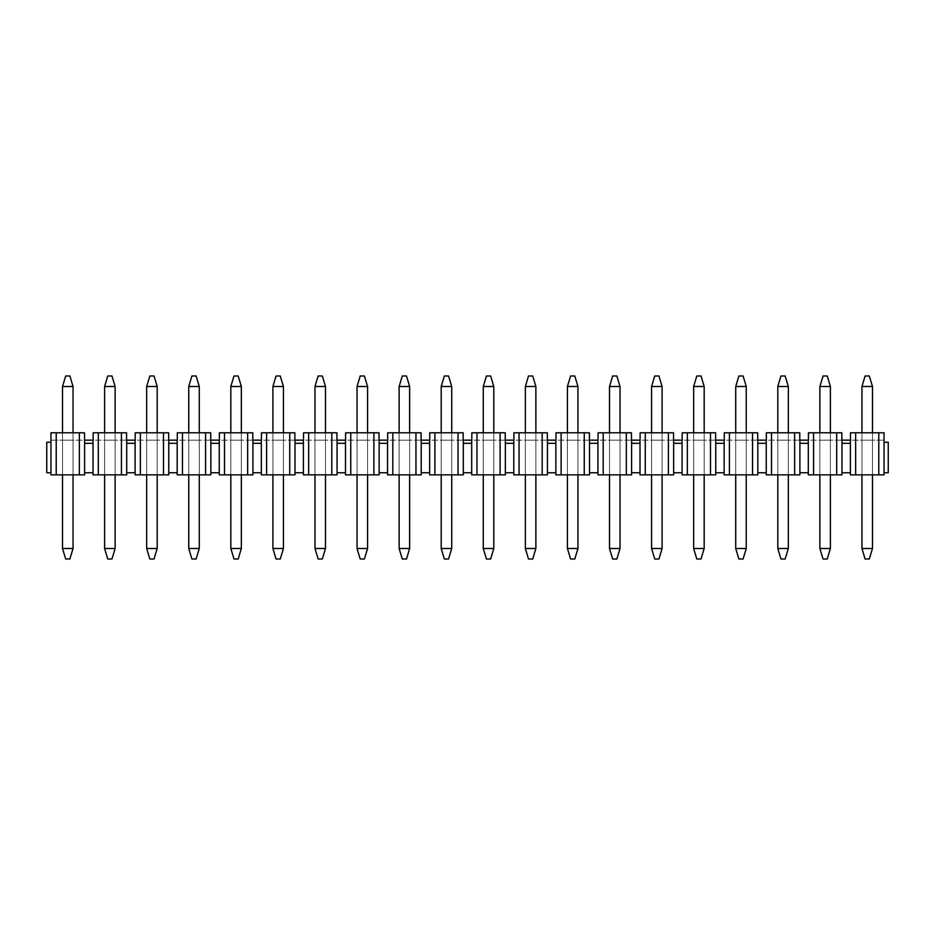 <?xml version="1.0" encoding="UTF-8"?>
<svg xmlns="http://www.w3.org/2000/svg" width="935" height="935" viewBox="0 0 935 935"><rect width="100%" height="100%" fill="white"/><g stroke="black" fill="none" stroke-linecap="round" stroke-linejoin="round"><path stroke-width="0.7" stroke-dasharray="4.67 3.51" d="M830.397 440.151L819.878 440.151L830.397 440.151L819.878 440.151L830.397 440.151L830.397 474.863L819.878 474.863L830.397 474.863L819.878 474.863L830.397 474.863L830.397 440.151M746.247 440.151L735.728 440.151L746.247 440.151L735.728 440.151L746.247 440.151L746.247 474.863L735.728 474.863L746.247 474.863L735.728 474.863L746.247 474.863L746.247 440.151M662.097 440.151L651.578 440.151L662.097 440.151L651.578 440.151L662.097 440.151L662.097 474.863L651.578 474.863L662.097 474.863L651.578 474.863L662.097 474.863L662.097 440.151M577.947 440.151L567.428 440.151L577.947 440.151L567.428 440.151L577.947 440.151L577.947 474.863L567.428 474.863L577.947 474.863L567.428 474.863L577.947 474.863L577.947 440.151M493.797 440.151L483.278 440.151L493.797 440.151L483.278 440.151L493.797 440.151L493.797 474.863L483.278 474.863L493.797 474.863L483.278 474.863L493.797 474.863L493.797 440.151M409.647 440.151L399.128 440.151L409.647 440.151L399.128 440.151L409.647 440.151L409.647 474.863L399.128 474.863L409.647 474.863L399.128 474.863L409.647 474.863L409.647 440.151M325.497 440.151L314.978 440.151L325.497 440.151L314.978 440.151L325.497 440.151L325.497 474.863L314.978 474.863L325.497 474.863L314.978 474.863L325.497 474.863L325.497 440.151M241.347 440.151L230.828 440.151L241.347 440.151L230.828 440.151L241.347 440.151L241.347 474.863L230.828 474.863L241.347 474.863L230.828 474.863L241.347 474.863L241.347 440.151M157.197 440.151L146.678 440.151L157.197 440.151L146.678 440.151L157.197 440.151L157.197 474.863L146.678 474.863L157.197 474.863L146.678 474.863L157.197 474.863L157.197 440.151M73.047 440.151L62.528 440.151L73.047 440.151L62.528 440.151L73.047 440.151L73.047 474.863L62.528 474.863L73.047 474.863L62.528 474.863L73.047 474.863L73.047 440.151M872.472 440.151L861.953 440.151L872.472 440.151L861.953 440.151L872.472 440.151L872.472 474.863L861.953 474.863L872.472 474.863L861.953 474.863L872.472 474.863L872.472 440.151M788.322 440.151L777.803 440.151L788.322 440.151L777.803 440.151L788.322 440.151L788.322 474.863L777.803 474.863L788.322 474.863L777.803 474.863L788.322 474.863L788.322 440.151M704.172 440.151L693.653 440.151L704.172 440.151L693.653 440.151L704.172 440.151L704.172 474.863L693.653 474.863L704.172 474.863L693.653 474.863L704.172 474.863L704.172 440.151M620.022 440.151L609.503 440.151L620.022 440.151L609.503 440.151L620.022 440.151L620.022 474.863L609.503 474.863L620.022 474.863L609.503 474.863L620.022 474.863L620.022 440.151M535.872 440.151L525.353 440.151L535.872 440.151L525.353 440.151L535.872 440.151L535.872 474.863L525.353 474.863L535.872 474.863L525.353 474.863L535.872 474.863L535.872 440.151M451.722 440.151L441.203 440.151L451.722 440.151L441.203 440.151L451.722 440.151L451.722 474.863L441.203 474.863L451.722 474.863L441.203 474.863L451.722 474.863L451.722 440.151M367.572 440.151L357.053 440.151L367.572 440.151L357.053 440.151L367.572 440.151L367.572 474.863L357.053 474.863L367.572 474.863L357.053 474.863L367.572 474.863L367.572 440.151M283.422 440.151L272.903 440.151L283.422 440.151L272.903 440.151L283.422 440.151L283.422 474.863L272.903 474.863L283.422 474.863L272.903 474.863L283.422 474.863L283.422 440.151M199.272 440.151L188.753 440.151L199.272 440.151L188.753 440.151L199.272 440.151L199.272 474.863L188.753 474.863L199.272 474.863L188.753 474.863L199.272 474.863L199.272 440.151M115.122 440.151L104.603 440.151L115.122 440.151L104.603 440.151L115.122 440.151L115.122 474.863L104.603 474.863L115.122 474.863L104.603 474.863L115.122 474.863L115.122 440.151M50.958 442.255L50.958 472.759L46.75 472.759L46.75 442.255L50.958 442.255L50.958 440.151L84.477 440.151L84.477 432.788L50.958 432.788L84.477 432.788L50.958 432.788L50.958 440.151L93.032 440.151L93.032 474.863L126.692 474.863L126.692 472.759L135.107 472.759L135.107 474.863L168.768 474.863L168.768 472.759L177.182 472.759L177.182 474.863L210.843 474.863L210.843 472.759L219.257 472.759L219.257 474.863L252.917 474.863L252.917 472.759L261.332 472.759L261.332 474.863L294.993 474.863L294.993 472.759L303.408 472.759L303.408 474.863L337.067 474.863L337.067 472.759L345.483 472.759L345.483 474.863L379.142 474.863L379.142 472.759L387.558 472.759L387.558 474.863L421.217 474.863L421.217 472.759L429.632 472.759L429.632 474.863L463.292 474.863L463.292 472.759L471.707 472.759L471.707 474.863L505.367 474.863L505.367 472.759L513.783 472.759L513.783 474.863L547.442 474.863L547.442 472.759L555.857 472.759L555.857 474.863L589.517 474.863L589.517 472.759L597.933 472.759L597.933 474.863L631.592 474.863L631.592 472.759L640.008 472.759L640.008 474.863L673.667 474.863L673.667 472.759L682.082 472.759L682.082 474.863L715.742 474.863L715.742 472.759L724.158 472.759L724.158 474.863L757.817 474.863L757.817 472.759L766.232 472.759L766.232 474.863L799.892 474.863L799.892 472.759L808.308 472.759L808.308 474.863L841.967 474.863L841.967 472.759L850.383 472.759L850.383 474.863L884.042 474.863L884.042 472.759L888.25 472.759L888.25 442.255L884.042 442.255L884.042 472.759M84.618 440.151L84.618 443.307L84.618 440.151L84.618 443.307L93.032 443.307L93.032 440.151L126.552 440.151L126.552 432.788L93.173 432.788L126.552 432.788L93.173 432.788L93.173 440.151L135.107 440.151L135.107 472.759M126.692 440.151L126.692 443.307L126.692 440.151L126.692 443.307L135.107 443.307L135.107 440.151L168.627 440.151L168.627 432.788L135.248 432.788L168.627 432.788L135.248 432.788L135.248 440.151L177.182 440.151L177.182 472.759M168.768 440.151L168.768 443.307L168.768 440.151L168.768 443.307L177.182 443.307L177.182 440.151L210.702 440.151L210.702 432.788L177.323 432.788L210.702 432.788L177.323 432.788L177.323 440.151L219.257 440.151L219.257 472.759M210.843 440.151L210.843 443.307L210.843 440.151L210.843 443.307L219.257 443.307L219.257 440.151L252.777 440.151L252.777 432.788L219.398 432.788L252.777 432.788L219.398 432.788L219.398 440.151L261.332 440.151L261.332 472.759M252.917 440.151L252.917 443.307L252.917 440.151L252.917 443.307L261.332 443.307L261.332 440.151L294.852 440.151L294.852 432.788L261.473 432.788L294.852 432.788L261.473 432.788L261.473 440.151L303.408 440.151L303.408 472.759M294.993 440.151L294.993 443.307L294.993 440.151L294.993 443.307L303.408 443.307L303.408 440.151L336.927 440.151L336.927 432.788L303.548 432.788L336.927 432.788L303.548 432.788L303.548 440.151L345.483 440.151L345.483 472.759M337.067 440.151L337.067 443.307L337.067 440.151L337.067 443.307L345.483 443.307L345.483 440.151L379.002 440.151L379.002 432.788L345.623 432.788L379.002 432.788L345.623 432.788L345.623 440.151L387.558 440.151L387.558 472.759M379.142 440.151L379.142 443.307L379.142 440.151L379.142 443.307L387.558 443.307L387.558 440.151L421.077 440.151L421.077 432.788L387.698 432.788L421.077 432.788L387.698 432.788L387.698 440.151L429.632 440.151L429.632 472.759M421.217 440.151L421.217 443.307L421.217 440.151L421.217 443.307L429.632 443.307L429.632 440.151L463.152 440.151L463.152 432.788L429.773 432.788L463.152 432.788L429.773 432.788L429.773 440.151L471.707 440.151L471.707 472.759M463.292 440.151L463.292 443.307L463.292 440.151L463.292 443.307L471.707 443.307L471.707 440.151L505.227 440.151L505.227 432.788L471.848 432.788L505.227 432.788L471.848 432.788L471.848 440.151L513.783 440.151L513.783 472.759M505.367 440.151L505.367 443.307L505.367 440.151L505.367 443.307L513.783 443.307L513.783 440.151L547.302 440.151L547.302 432.788L513.923 432.788L547.302 432.788L513.923 432.788L513.923 440.151L555.857 440.151L555.857 472.759M547.442 440.151L547.442 443.307L547.442 440.151L547.442 443.307L555.857 443.307L555.857 440.151L589.377 440.151L589.377 432.788L555.998 432.788L589.377 432.788L555.998 432.788L555.998 440.151L597.933 440.151L597.933 472.759M589.517 440.151L589.517 443.307L589.517 440.151L589.517 443.307L597.933 443.307L597.933 440.151L631.452 440.151L631.452 432.788L598.073 432.788L631.452 432.788L598.073 432.788L598.073 440.151L640.008 440.151L640.008 472.759M631.592 440.151L631.592 443.307L631.592 440.151L631.592 443.307L640.008 443.307L640.008 440.151L673.527 440.151L673.527 432.788L640.148 432.788L673.527 432.788L640.148 432.788L640.148 440.151L682.082 440.151L682.082 472.759M673.667 440.151L673.667 443.307L673.667 440.151L673.667 443.307L682.082 443.307L682.082 440.151L715.602 440.151L715.602 432.788L682.223 432.788L715.602 432.788L682.223 432.788L682.223 440.151L724.158 440.151L724.158 472.759M715.742 440.151L715.742 443.307L715.742 440.151L715.742 443.307L724.158 443.307L724.158 440.151L757.677 440.151L757.677 432.788L724.298 432.788L757.677 432.788L724.298 432.788L724.298 440.151L766.232 440.151L766.232 472.759M757.817 440.151L757.817 443.307L757.817 440.151L757.817 443.307L766.232 443.307L766.232 440.151L799.752 440.151L799.752 432.788L766.373 432.788L799.752 432.788L766.373 432.788L766.373 440.151L808.308 440.151L808.308 472.759M799.892 440.151L799.892 443.307L799.892 440.151L799.892 443.307L808.308 443.307L808.308 440.151L841.827 440.151L841.827 432.788L808.448 432.788L841.827 432.788L808.448 432.788L808.448 440.151L850.383 440.151L850.383 472.759M841.967 440.151L841.967 443.307L841.967 440.151L841.967 443.307L850.383 443.307L850.383 440.151L884.042 440.151L884.042 432.788L850.523 432.788L884.042 432.788L850.523 432.788L850.523 440.151L884.042 440.151L884.042 442.255M841.967 443.307L850.383 443.307L841.967 443.307L841.967 472.759M799.892 443.307L808.308 443.307L799.892 443.307L799.892 472.759M757.817 443.307L766.232 443.307L757.817 443.307L757.817 472.759M715.742 443.307L724.158 443.307L715.742 443.307L715.742 472.759M673.667 443.307L682.082 443.307L673.667 443.307L673.667 472.759M631.592 443.307L640.008 443.307L631.592 443.307L631.592 472.759M589.517 443.307L597.933 443.307L589.517 443.307L589.517 472.759M547.442 443.307L555.857 443.307L547.442 443.307L547.442 472.759M505.367 443.307L513.783 443.307L505.367 443.307L505.367 472.759M463.292 443.307L471.707 443.307L463.292 443.307L463.292 472.759M421.217 443.307L429.632 443.307L421.217 443.307L421.217 472.759M379.142 443.307L387.558 443.307L379.142 443.307L379.142 472.759M337.067 443.307L345.483 443.307L337.067 443.307L337.067 472.759M294.993 443.307L303.408 443.307L294.993 443.307L294.993 472.759M252.917 443.307L261.332 443.307L252.917 443.307L252.917 472.759M210.843 443.307L219.257 443.307L210.843 443.307L210.843 472.759M168.768 443.307L177.182 443.307L168.768 443.307L168.768 472.759M126.692 443.307L135.107 443.307L126.692 443.307L126.692 472.759M50.958 472.759L50.958 474.863L56.217 474.863L56.217 432.788M84.618 443.307L93.032 443.307L84.618 443.307L84.618 474.863L56.217 474.863M84.618 472.759L93.032 472.759M79.358 432.788L79.358 474.863M98.292 432.788L98.292 474.863M93.032 440.151L93.032 443.307M121.433 432.788L121.433 474.863M140.367 432.788L140.367 474.863M135.107 440.151L135.107 443.307M163.508 432.788L163.508 474.863M182.442 432.788L182.442 474.863M177.182 440.151L177.182 443.307M205.583 432.788L205.583 474.863M224.517 432.788L224.517 474.863M219.257 440.151L219.257 443.307M247.658 432.788L247.658 474.863M266.592 432.788L266.592 474.863M261.332 440.151L261.332 443.307M289.733 432.788L289.733 474.863M308.667 432.788L308.667 474.863M303.408 440.151L303.408 443.307M331.808 432.788L331.808 474.863M350.742 432.788L350.742 474.863M345.483 440.151L345.483 443.307M373.883 432.788L373.883 474.863M392.817 432.788L392.817 474.863M387.558 440.151L387.558 443.307M415.958 432.788L415.958 474.863M434.892 432.788L434.892 474.863M429.632 440.151L429.632 443.307M458.033 432.788L458.033 474.863M476.967 432.788L476.967 474.863M471.707 440.151L471.707 443.307M500.108 432.788L500.108 474.863M519.042 432.788L519.042 474.863M513.783 440.151L513.783 443.307M542.183 432.788L542.183 474.863M561.117 432.788L561.117 474.863M555.857 440.151L555.857 443.307M584.258 432.788L584.258 474.863M603.192 432.788L603.192 474.863M597.933 440.151L597.933 443.307M626.333 432.788L626.333 474.863M645.267 432.788L645.267 474.863M640.008 440.151L640.008 443.307M668.408 432.788L668.408 474.863M687.342 432.788L687.342 474.863M682.082 440.151L682.082 443.307M710.483 432.788L710.483 474.863M729.417 432.788L729.417 474.863M724.158 440.151L724.158 443.307M752.558 432.788L752.558 474.863M771.492 432.788L771.492 474.863M766.232 440.151L766.232 443.307M794.633 432.788L794.633 474.863M813.567 432.788L813.567 474.863M808.308 440.151L808.308 443.307M836.708 432.788L836.708 474.863M855.642 432.788L855.642 474.863M850.383 440.151L850.383 443.307M62.528 474.863L62.528 432.788M104.603 474.863L104.603 432.788M146.678 474.863L146.678 432.788M188.753 474.863L188.753 432.788M230.828 474.863L230.828 432.788M272.903 474.863L272.903 432.788M314.978 474.863L314.978 432.788M357.053 474.863L357.053 432.788M399.128 474.863L399.128 432.788M441.203 474.863L441.203 432.788M483.278 474.863L483.278 432.788M525.353 474.863L525.353 432.788M567.428 474.863L567.428 432.788M609.503 474.863L609.503 432.788M651.578 474.863L651.578 432.788M693.653 474.863L693.653 432.788M735.728 474.863L735.728 432.788M777.803 474.863L777.803 432.788M819.878 474.863L819.878 432.788M861.953 474.863L861.953 432.788M878.783 432.788L878.783 474.863M62.528 548.494L65.684 559.013L69.891 559.013L65.684 559.013L69.891 559.013L73.047 548.494L62.528 548.494L62.528 386.506L73.047 386.506L73.047 548.494L62.528 548.494L65.684 559.013L62.528 548.494L62.528 386.506L73.047 386.506L73.047 548.494L69.891 559.013L73.047 548.494L73.047 386.506L62.528 386.506L65.684 375.987L62.528 386.506L62.528 548.494L73.047 548.494M73.047 386.506L69.891 375.987L65.684 375.987L69.891 375.987L73.047 386.506L69.891 375.987L65.684 375.987L62.528 386.506M73.047 432.788L73.047 474.863M104.603 548.494L107.759 559.013L111.966 559.013L107.759 559.013L111.966 559.013L115.122 548.494L104.603 548.494L104.603 386.506L115.122 386.506L115.122 548.494L104.603 548.494L107.759 559.013L104.603 548.494L104.603 386.506L115.122 386.506L115.122 548.494L111.966 559.013L115.122 548.494L115.122 386.506L104.603 386.506L107.759 375.987L104.603 386.506L104.603 548.494L115.122 548.494M115.122 386.506L111.966 375.987L107.759 375.987L111.966 375.987L115.122 386.506L111.966 375.987L107.759 375.987L104.603 386.506M115.122 432.788L115.122 474.863M146.678 548.494L149.834 559.013L154.041 559.013L149.834 559.013L154.041 559.013L157.197 548.494L146.678 548.494L146.678 386.506L157.197 386.506L157.197 548.494L146.678 548.494L149.834 559.013L146.678 548.494L146.678 386.506L157.197 386.506L157.197 548.494L154.041 559.013L157.197 548.494L157.197 386.506L146.678 386.506L149.834 375.987L146.678 386.506L146.678 548.494L157.197 548.494M157.197 386.506L154.041 375.987L149.834 375.987L154.041 375.987L157.197 386.506L154.041 375.987L149.834 375.987L146.678 386.506M157.197 432.788L157.197 474.863M188.753 548.494L191.909 559.013L196.116 559.013L191.909 559.013L196.116 559.013L199.272 548.494L188.753 548.494L188.753 386.506L199.272 386.506L199.272 548.494L188.753 548.494L191.909 559.013L188.753 548.494L188.753 386.506L199.272 386.506L199.272 548.494L196.116 559.013L199.272 548.494L199.272 386.506L188.753 386.506L191.909 375.987L188.753 386.506L188.753 548.494L199.272 548.494M199.272 386.506L196.116 375.987L191.909 375.987L196.116 375.987L199.272 386.506L196.116 375.987L191.909 375.987L188.753 386.506M199.272 432.788L199.272 474.863M230.828 548.494L233.984 559.013L238.191 559.013L233.984 559.013L238.191 559.013L241.347 548.494L230.828 548.494L230.828 386.506L241.347 386.506L241.347 548.494L230.828 548.494L233.984 559.013L230.828 548.494L230.828 386.506L241.347 386.506L241.347 548.494L238.191 559.013L241.347 548.494L241.347 386.506L230.828 386.506L233.984 375.987L230.828 386.506L230.828 548.494L241.347 548.494M241.347 386.506L238.191 375.987L233.984 375.987L238.191 375.987L241.347 386.506L238.191 375.987L233.984 375.987L230.828 386.506M241.347 432.788L241.347 474.863M272.903 548.494L276.059 559.013L280.266 559.013L276.059 559.013L280.266 559.013L283.422 548.494L272.903 548.494L272.903 386.506L283.422 386.506L283.422 548.494L272.903 548.494L276.059 559.013L272.903 548.494L272.903 386.506L283.422 386.506L283.422 548.494L280.266 559.013L283.422 548.494L283.422 386.506L272.903 386.506L276.059 375.987L272.903 386.506L272.903 548.494L283.422 548.494M283.422 386.506L280.266 375.987L276.059 375.987L280.266 375.987L283.422 386.506L280.266 375.987L276.059 375.987L272.903 386.506M283.422 432.788L283.422 474.863M314.978 548.494L318.134 559.013L322.341 559.013L318.134 559.013L322.341 559.013L325.497 548.494L314.978 548.494L314.978 386.506L325.497 386.506L325.497 548.494L314.978 548.494L318.134 559.013L314.978 548.494L314.978 386.506L325.497 386.506L325.497 548.494L322.341 559.013L325.497 548.494L325.497 386.506L314.978 386.506L318.134 375.987L314.978 386.506L314.978 548.494L325.497 548.494M325.497 386.506L322.341 375.987L318.134 375.987L322.341 375.987L325.497 386.506L322.341 375.987L318.134 375.987L314.978 386.506M325.497 432.788L325.497 474.863M357.053 548.494L360.209 559.013L364.416 559.013L360.209 559.013L364.416 559.013L367.572 548.494L357.053 548.494L357.053 386.506L367.572 386.506L367.572 548.494L357.053 548.494L360.209 559.013L357.053 548.494L357.053 386.506L367.572 386.506L367.572 548.494L364.416 559.013L367.572 548.494L367.572 386.506L357.053 386.506L360.209 375.987L357.053 386.506L357.053 548.494L367.572 548.494M367.572 386.506L364.416 375.987L360.209 375.987L364.416 375.987L367.572 386.506L364.416 375.987L360.209 375.987L357.053 386.506M367.572 432.788L367.572 474.863M399.128 548.494L402.284 559.013L406.491 559.013L402.284 559.013L406.491 559.013L409.647 548.494L399.128 548.494L399.128 386.506L409.647 386.506L409.647 548.494L399.128 548.494L402.284 559.013L399.128 548.494L399.128 386.506L409.647 386.506L409.647 548.494L406.491 559.013L409.647 548.494L409.647 386.506L399.128 386.506L402.284 375.987L399.128 386.506L399.128 548.494L409.647 548.494M409.647 386.506L406.491 375.987L402.284 375.987L406.491 375.987L409.647 386.506L406.491 375.987L402.284 375.987L399.128 386.506M409.647 432.788L409.647 474.863M441.203 548.494L444.359 559.013L448.566 559.013L444.359 559.013L448.566 559.013L451.722 548.494L441.203 548.494L441.203 386.506L451.722 386.506L451.722 548.494L441.203 548.494L444.359 559.013L441.203 548.494L441.203 386.506L451.722 386.506L451.722 548.494L448.566 559.013L451.722 548.494L451.722 386.506L441.203 386.506L444.359 375.987L441.203 386.506L441.203 548.494L451.722 548.494M451.722 386.506L448.566 375.987L444.359 375.987L448.566 375.987L451.722 386.506L448.566 375.987L444.359 375.987L441.203 386.506M451.722 432.788L451.722 474.863M483.278 548.494L486.434 559.013L490.641 559.013L486.434 559.013L490.641 559.013L493.797 548.494L483.278 548.494L483.278 386.506L493.797 386.506L493.797 548.494L483.278 548.494L486.434 559.013L483.278 548.494L483.278 386.506L493.797 386.506L493.797 548.494L490.641 559.013L493.797 548.494L493.797 386.506L483.278 386.506L486.434 375.987L483.278 386.506L483.278 548.494L493.797 548.494M493.797 386.506L490.641 375.987L486.434 375.987L490.641 375.987L493.797 386.506L490.641 375.987L486.434 375.987L483.278 386.506M493.797 432.788L493.797 474.863M525.353 548.494L528.509 559.013L532.716 559.013L528.509 559.013L532.716 559.013L535.872 548.494L525.353 548.494L525.353 386.506L535.872 386.506L535.872 548.494L525.353 548.494L528.509 559.013L525.353 548.494L525.353 386.506L535.872 386.506L535.872 548.494L532.716 559.013L535.872 548.494L535.872 386.506L525.353 386.506L528.509 375.987L525.353 386.506L525.353 548.494L535.872 548.494M535.872 386.506L532.716 375.987L528.509 375.987L532.716 375.987L535.872 386.506L532.716 375.987L528.509 375.987L525.353 386.506M535.872 432.788L535.872 474.863M567.428 548.494L570.584 559.013L574.791 559.013L570.584 559.013L574.791 559.013L577.947 548.494L567.428 548.494L567.428 386.506L577.947 386.506L577.947 548.494L567.428 548.494L570.584 559.013L567.428 548.494L567.428 386.506L577.947 386.506L577.947 548.494L574.791 559.013L577.947 548.494L577.947 386.506L567.428 386.506L570.584 375.987L567.428 386.506L567.428 548.494L577.947 548.494M577.947 386.506L574.791 375.987L570.584 375.987L574.791 375.987L577.947 386.506L574.791 375.987L570.584 375.987L567.428 386.506M577.947 432.788L577.947 474.863M609.503 548.494L612.659 559.013L616.866 559.013L612.659 559.013L616.866 559.013L620.022 548.494L609.503 548.494L609.503 386.506L620.022 386.506L620.022 548.494L609.503 548.494L612.659 559.013L609.503 548.494L609.503 386.506L620.022 386.506L620.022 548.494L616.866 559.013L620.022 548.494L620.022 386.506L609.503 386.506L612.659 375.987L609.503 386.506L609.503 548.494L620.022 548.494M620.022 386.506L616.866 375.987L612.659 375.987L616.866 375.987L620.022 386.506L616.866 375.987L612.659 375.987L609.503 386.506M620.022 432.788L620.022 474.863M651.578 548.494L654.734 559.013L658.941 559.013L654.734 559.013L658.941 559.013L662.097 548.494L651.578 548.494L651.578 386.506L662.097 386.506L662.097 548.494L651.578 548.494L654.734 559.013L651.578 548.494L651.578 386.506L662.097 386.506L662.097 548.494L658.941 559.013L662.097 548.494L662.097 386.506L651.578 386.506L654.734 375.987L651.578 386.506L651.578 548.494L662.097 548.494M662.097 386.506L658.941 375.987L654.734 375.987L658.941 375.987L662.097 386.506L658.941 375.987L654.734 375.987L651.578 386.506M662.097 432.788L662.097 474.863M693.653 548.494L696.809 559.013L701.016 559.013L696.809 559.013L701.016 559.013L704.172 548.494L693.653 548.494L693.653 386.506L704.172 386.506L704.172 548.494L693.653 548.494L696.809 559.013L693.653 548.494L693.653 386.506L704.172 386.506L704.172 548.494L701.016 559.013L704.172 548.494L704.172 386.506L693.653 386.506L696.809 375.987L693.653 386.506L693.653 548.494L704.172 548.494M704.172 386.506L701.016 375.987L696.809 375.987L701.016 375.987L704.172 386.506L701.016 375.987L696.809 375.987L693.653 386.506M704.172 432.788L704.172 474.863M735.728 548.494L738.884 559.013L743.091 559.013L738.884 559.013L743.091 559.013L746.247 548.494L735.728 548.494L735.728 386.506L746.247 386.506L746.247 548.494L735.728 548.494L738.884 559.013L735.728 548.494L735.728 386.506L746.247 386.506L746.247 548.494L743.091 559.013L746.247 548.494L746.247 386.506L735.728 386.506L738.884 375.987L735.728 386.506L735.728 548.494L746.247 548.494M746.247 386.506L743.091 375.987L738.884 375.987L743.091 375.987L746.247 386.506L743.091 375.987L738.884 375.987L735.728 386.506M746.247 432.788L746.247 474.863M777.803 548.494L780.959 559.013L785.166 559.013L780.959 559.013L785.166 559.013L788.322 548.494L777.803 548.494L777.803 386.506L788.322 386.506L788.322 548.494L777.803 548.494L780.959 559.013L777.803 548.494L777.803 386.506L788.322 386.506L788.322 548.494L785.166 559.013L788.322 548.494L788.322 386.506L777.803 386.506L780.959 375.987L777.803 386.506L777.803 548.494L788.322 548.494M788.322 386.506L785.166 375.987L780.959 375.987L785.166 375.987L788.322 386.506L785.166 375.987L780.959 375.987L777.803 386.506M788.322 432.788L788.322 474.863M819.878 548.494L823.034 559.013L827.241 559.013L823.034 559.013L827.241 559.013L830.397 548.494L819.878 548.494L819.878 386.506L830.397 386.506L830.397 548.494L819.878 548.494L823.034 559.013L819.878 548.494L819.878 386.506L830.397 386.506L830.397 548.494L827.241 559.013L830.397 548.494L830.397 386.506L819.878 386.506L823.034 375.987L819.878 386.506L819.878 548.494L830.397 548.494M830.397 386.506L827.241 375.987L823.034 375.987L827.241 375.987L830.397 386.506L827.241 375.987L823.034 375.987L819.878 386.506M830.397 432.788L830.397 474.863M861.953 548.494L865.109 559.013L869.316 559.013L865.109 559.013L869.316 559.013L872.472 548.494L861.953 548.494L861.953 386.506L872.472 386.506L872.472 548.494L861.953 548.494L865.109 559.013L861.953 548.494L861.953 386.506L872.472 386.506L872.472 548.494L869.316 559.013L872.472 548.494L872.472 386.506L861.953 386.506L865.109 375.987L861.953 386.506L861.953 548.494L872.472 548.494M872.472 386.506L869.316 375.987L865.109 375.987L869.316 375.987L872.472 386.506L869.316 375.987L865.109 375.987L861.953 386.506M872.472 432.788L872.472 474.863"/><path stroke-width="1.4" d="M50.958 442.255L50.958 432.788L84.477 432.788L84.618 440.151L84.618 474.863L50.958 474.863L50.958 442.255L46.75 442.255L46.75 472.759L50.958 472.759M884.042 442.255L884.042 472.759L888.25 472.759L888.25 442.255L884.042 442.255L884.042 432.788L850.523 432.788L850.523 440.151L841.827 440.151L841.827 432.788L808.448 432.788L808.448 440.151L799.752 440.151L799.752 432.788L766.373 432.788L766.373 440.151L757.677 440.151L757.677 432.788L724.298 432.788L724.298 440.151L715.602 440.151L715.602 432.788L682.223 432.788L682.223 440.151L673.527 440.151L673.527 432.788L640.148 432.788L640.148 440.151L631.452 440.151L631.452 432.788L598.073 432.788L598.073 440.151L589.377 440.151L589.377 432.788L555.998 432.788L555.998 440.151L547.302 440.151L547.302 432.788L513.923 432.788L513.923 440.151L505.227 440.151L505.227 432.788L471.848 432.788L471.848 440.151L463.152 440.151L463.152 432.788L429.773 432.788L429.773 440.151L421.077 440.151L421.077 432.788L387.698 432.788L387.698 440.151L379.002 440.151L379.002 432.788L345.623 432.788L345.623 440.151L336.927 440.151L336.927 432.788L303.548 432.788L303.548 440.151L294.852 440.151L294.852 432.788L261.473 432.788L261.473 440.151L252.777 440.151L252.777 432.788L219.398 432.788L219.398 440.151L210.702 440.151L210.702 432.788L177.323 432.788L177.323 440.151L168.627 440.151L168.627 432.788L135.248 432.788L135.248 440.151L126.552 440.151L126.552 432.788L93.173 432.788L93.173 440.151L84.618 440.151M884.042 472.759L884.042 474.863L850.383 474.863L850.383 472.759L841.967 472.759L841.967 474.863L808.308 474.863L808.308 472.759L799.892 472.759L799.892 474.863L766.232 474.863L766.232 472.759L757.817 472.759L757.817 474.863L724.158 474.863L724.158 472.759L715.742 472.759L715.742 474.863L682.082 474.863L682.082 472.759L673.667 472.759L673.667 474.863L640.008 474.863L640.008 472.759L631.592 472.759L631.592 474.863L597.933 474.863L597.933 472.759L589.517 472.759L589.517 474.863L555.857 474.863L555.857 472.759L547.442 472.759L547.442 474.863L513.783 474.863L513.783 472.759L505.367 472.759L505.367 474.863L471.707 474.863L471.707 472.759L463.292 472.759L463.292 474.863L429.632 474.863L429.632 472.759L421.217 472.759L421.217 474.863L387.558 474.863L387.558 472.759L379.142 472.759L379.142 474.863L345.483 474.863L345.483 472.759L337.067 472.759L337.067 474.863L303.408 474.863L303.408 472.759L294.993 472.759L294.993 474.863L261.332 474.863L261.332 472.759L252.917 472.759L252.917 474.863L219.257 474.863L219.257 472.759L210.843 472.759L210.843 474.863L177.182 474.863L177.182 472.759L168.768 472.759L168.768 474.863L135.107 474.863L135.107 472.759L126.692 472.759L126.692 474.863L93.032 474.863L93.032 472.759L84.618 472.759M850.383 440.151L850.383 472.759M850.383 443.307L841.967 443.307L841.967 472.759M808.308 440.151L808.308 472.759M808.308 443.307L799.892 443.307L799.892 472.759M766.232 440.151L766.232 472.759M766.232 443.307L757.817 443.307L757.817 472.759M724.158 440.151L724.158 472.759M724.158 443.307L715.742 443.307L715.742 472.759M682.082 440.151L682.082 472.759M682.082 443.307L673.667 443.307L673.667 472.759M640.008 440.151L640.008 472.759M640.008 443.307L631.592 443.307L631.592 472.759M597.933 440.151L597.933 472.759M597.933 443.307L589.517 443.307L589.517 472.759M555.857 440.151L555.857 472.759M555.857 443.307L547.442 443.307L547.442 472.759M513.783 440.151L513.783 472.759M513.783 443.307L505.367 443.307L505.367 472.759M471.707 440.151L471.707 472.759M471.707 443.307L463.292 443.307L463.292 472.759M429.632 440.151L429.632 472.759M429.632 443.307L421.217 443.307L421.217 472.759M387.558 440.151L387.558 472.759M387.558 443.307L379.142 443.307L379.142 472.759M345.483 440.151L345.483 472.759M345.483 443.307L337.067 443.307L337.067 472.759M303.408 440.151L303.408 472.759M303.408 443.307L294.993 443.307L294.993 472.759M261.332 440.151L261.332 472.759M261.332 443.307L252.917 443.307L252.917 472.759M219.257 440.151L219.257 472.759M219.257 443.307L210.843 443.307L210.843 472.759M177.182 440.151L177.182 472.759M177.182 443.307L168.768 443.307L168.768 472.759M135.107 440.151L135.107 472.759M135.107 443.307L126.692 443.307L126.692 472.759M93.032 440.151L93.032 472.759M93.032 443.307L84.618 443.307M79.358 432.788L79.358 474.863M98.292 432.788L98.292 474.863M121.433 432.788L121.433 474.863M126.692 440.151L126.692 443.307M140.367 432.788L140.367 474.863M163.508 432.788L163.508 474.863M168.768 440.151L168.768 443.307M182.442 432.788L182.442 474.863M205.583 432.788L205.583 474.863M210.843 440.151L210.843 443.307M224.517 432.788L224.517 474.863M247.658 432.788L247.658 474.863M252.917 440.151L252.917 443.307M266.592 432.788L266.592 474.863M289.733 432.788L289.733 474.863M294.993 440.151L294.993 443.307M308.667 432.788L308.667 474.863M331.808 432.788L331.808 474.863M337.067 440.151L337.067 443.307M350.742 432.788L350.742 474.863M373.883 432.788L373.883 474.863M379.142 440.151L379.142 443.307M392.817 432.788L392.817 474.863M415.958 432.788L415.958 474.863M421.217 440.151L421.217 443.307M434.892 432.788L434.892 474.863M458.033 432.788L458.033 474.863M463.292 440.151L463.292 443.307M476.967 432.788L476.967 474.863M500.108 432.788L500.108 474.863M505.367 440.151L505.367 443.307M519.042 432.788L519.042 474.863M542.183 432.788L542.183 474.863M547.442 440.151L547.442 443.307M561.117 432.788L561.117 474.863M584.258 432.788L584.258 474.863M589.517 440.151L589.517 443.307M603.192 432.788L603.192 474.863M626.333 432.788L626.333 474.863M631.592 440.151L631.592 443.307M645.267 432.788L645.267 474.863M668.408 432.788L668.408 474.863M673.667 440.151L673.667 443.307M687.342 432.788L687.342 474.863M710.483 432.788L710.483 474.863M715.742 440.151L715.742 443.307M729.417 432.788L729.417 474.863M752.558 432.788L752.558 474.863M757.817 440.151L757.817 443.307M771.492 432.788L771.492 474.863M794.633 432.788L794.633 474.863M799.892 440.151L799.892 443.307M813.567 432.788L813.567 474.863M836.708 432.788L836.708 474.863M841.967 440.151L841.967 443.307M855.642 432.788L855.642 474.863M56.217 432.788L56.217 474.863M878.783 432.788L878.783 474.863M73.047 474.863L73.047 548.494L69.891 559.013L65.684 559.013L62.528 548.494L62.528 474.863M62.528 432.788L62.528 386.506L65.684 375.987L69.891 375.987L73.047 386.506L73.047 432.788M73.047 386.506L62.528 386.506M62.528 548.494L73.047 548.494M115.122 474.863L115.122 548.494L111.966 559.013L107.759 559.013L104.603 548.494L104.603 474.863M104.603 432.788L104.603 386.506L107.759 375.987L111.966 375.987L115.122 386.506L115.122 432.788M115.122 386.506L104.603 386.506M104.603 548.494L115.122 548.494M157.197 474.863L157.197 548.494L154.041 559.013L149.834 559.013L146.678 548.494L146.678 474.863M146.678 432.788L146.678 386.506L149.834 375.987L154.041 375.987L157.197 386.506L157.197 432.788M157.197 386.506L146.678 386.506M146.678 548.494L157.197 548.494M199.272 474.863L199.272 548.494L196.116 559.013L191.909 559.013L188.753 548.494L188.753 474.863M188.753 432.788L188.753 386.506L191.909 375.987L196.116 375.987L199.272 386.506L199.272 432.788M199.272 386.506L188.753 386.506M188.753 548.494L199.272 548.494M241.347 474.863L241.347 548.494L238.191 559.013L233.984 559.013L230.828 548.494L230.828 474.863M230.828 432.788L230.828 386.506L233.984 375.987L238.191 375.987L241.347 386.506L241.347 432.788M241.347 386.506L230.828 386.506M230.828 548.494L241.347 548.494M283.422 474.863L283.422 548.494L280.266 559.013L276.059 559.013L272.903 548.494L272.903 474.863M272.903 432.788L272.903 386.506L276.059 375.987L280.266 375.987L283.422 386.506L283.422 432.788M283.422 386.506L272.903 386.506M272.903 548.494L283.422 548.494M325.497 474.863L325.497 548.494L322.341 559.013L318.134 559.013L314.978 548.494L314.978 474.863M314.978 432.788L314.978 386.506L318.134 375.987L322.341 375.987L325.497 386.506L325.497 432.788M325.497 386.506L314.978 386.506M314.978 548.494L325.497 548.494M367.572 474.863L367.572 548.494L364.416 559.013L360.209 559.013L357.053 548.494L357.053 474.863M357.053 432.788L357.053 386.506L360.209 375.987L364.416 375.987L367.572 386.506L367.572 432.788M367.572 386.506L357.053 386.506M357.053 548.494L367.572 548.494M409.647 474.863L409.647 548.494L406.491 559.013L402.284 559.013L399.128 548.494L399.128 474.863M399.128 432.788L399.128 386.506L402.284 375.987L406.491 375.987L409.647 386.506L409.647 432.788M409.647 386.506L399.128 386.506M399.128 548.494L409.647 548.494M451.722 474.863L451.722 548.494L448.566 559.013L444.359 559.013L441.203 548.494L441.203 474.863M441.203 432.788L441.203 386.506L444.359 375.987L448.566 375.987L451.722 386.506L451.722 432.788M451.722 386.506L441.203 386.506M441.203 548.494L451.722 548.494M493.797 474.863L493.797 548.494L490.641 559.013L486.434 559.013L483.278 548.494L483.278 474.863M483.278 432.788L483.278 386.506L486.434 375.987L490.641 375.987L493.797 386.506L493.797 432.788M493.797 386.506L483.278 386.506M483.278 548.494L493.797 548.494M535.872 474.863L535.872 548.494L532.716 559.013L528.509 559.013L525.353 548.494L525.353 474.863M525.353 432.788L525.353 386.506L528.509 375.987L532.716 375.987L535.872 386.506L535.872 432.788M535.872 386.506L525.353 386.506M525.353 548.494L535.872 548.494M577.947 474.863L577.947 548.494L574.791 559.013L570.584 559.013L567.428 548.494L567.428 474.863M567.428 432.788L567.428 386.506L570.584 375.987L574.791 375.987L577.947 386.506L577.947 432.788M577.947 386.506L567.428 386.506M567.428 548.494L577.947 548.494M620.022 474.863L620.022 548.494L616.866 559.013L612.659 559.013L609.503 548.494L609.503 474.863M609.503 432.788L609.503 386.506L612.659 375.987L616.866 375.987L620.022 386.506L620.022 432.788M620.022 386.506L609.503 386.506M609.503 548.494L620.022 548.494M662.097 474.863L662.097 548.494L658.941 559.013L654.734 559.013L651.578 548.494L651.578 474.863M651.578 432.788L651.578 386.506L654.734 375.987L658.941 375.987L662.097 386.506L662.097 432.788M662.097 386.506L651.578 386.506M651.578 548.494L662.097 548.494M704.172 474.863L704.172 548.494L701.016 559.013L696.809 559.013L693.653 548.494L693.653 474.863M693.653 432.788L693.653 386.506L696.809 375.987L701.016 375.987L704.172 386.506L704.172 432.788M704.172 386.506L693.653 386.506M693.653 548.494L704.172 548.494M746.247 474.863L746.247 548.494L743.091 559.013L738.884 559.013L735.728 548.494L735.728 474.863M735.728 432.788L735.728 386.506L738.884 375.987L743.091 375.987L746.247 386.506L746.247 432.788M746.247 386.506L735.728 386.506M735.728 548.494L746.247 548.494M788.322 474.863L788.322 548.494L785.166 559.013L780.959 559.013L777.803 548.494L777.803 474.863M777.803 432.788L777.803 386.506L780.959 375.987L785.166 375.987L788.322 386.506L788.322 432.788M788.322 386.506L777.803 386.506M777.803 548.494L788.322 548.494M830.397 474.863L830.397 548.494L827.241 559.013L823.034 559.013L819.878 548.494L819.878 474.863M819.878 432.788L819.878 386.506L823.034 375.987L827.241 375.987L830.397 386.506L830.397 432.788M830.397 386.506L819.878 386.506M819.878 548.494L830.397 548.494M872.472 474.863L872.472 548.494L869.316 559.013L865.109 559.013L861.953 548.494L861.953 474.863M861.953 432.788L861.953 386.506L865.109 375.987L869.316 375.987L872.472 386.506L872.472 432.788M872.472 386.506L861.953 386.506M861.953 548.494L872.472 548.494"/></g></svg>

